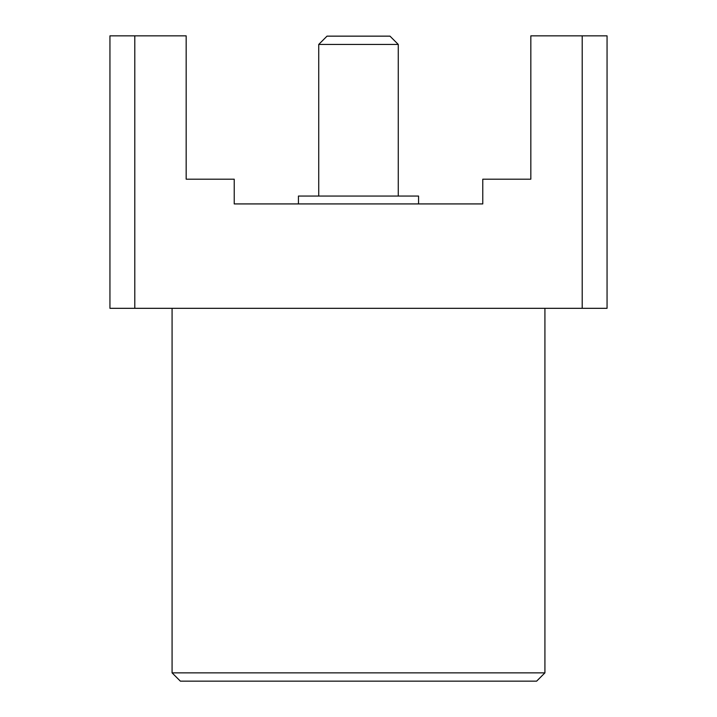 <?xml version="1.0" encoding="UTF-8"?>
<svg xmlns="http://www.w3.org/2000/svg" width="717" height="717" viewBox="0 0 717 717"><rect width="100%" height="100%" fill="white"/><g stroke="black" fill="none" stroke-linecap="round" stroke-linejoin="round"><path stroke-width="1.08" d="M318.733 196.055L318.733 44.436L398.267 44.436L398.267 196.055M318.733 44.436L327.015 36.146L389.985 36.146L398.267 44.436M298.433 203.924L298.433 196.055L418.567 196.055L418.567 203.924M544.92 672.869L172.08 672.869L180.37 681.15L536.63 681.15L544.92 672.869L544.92 308.319M172.08 672.869L172.08 308.319M134.796 35.85L134.796 308.319L109.943 308.319L109.943 35.85L186.169 35.85L186.169 179.187L234.226 179.187L234.226 203.924L482.774 203.924L234.226 203.924M582.204 35.85L582.204 308.319L607.057 308.319L607.057 35.85L530.831 35.85L530.831 179.187L482.774 179.187L482.774 203.924M582.204 308.319L134.796 308.319"/></g></svg>
